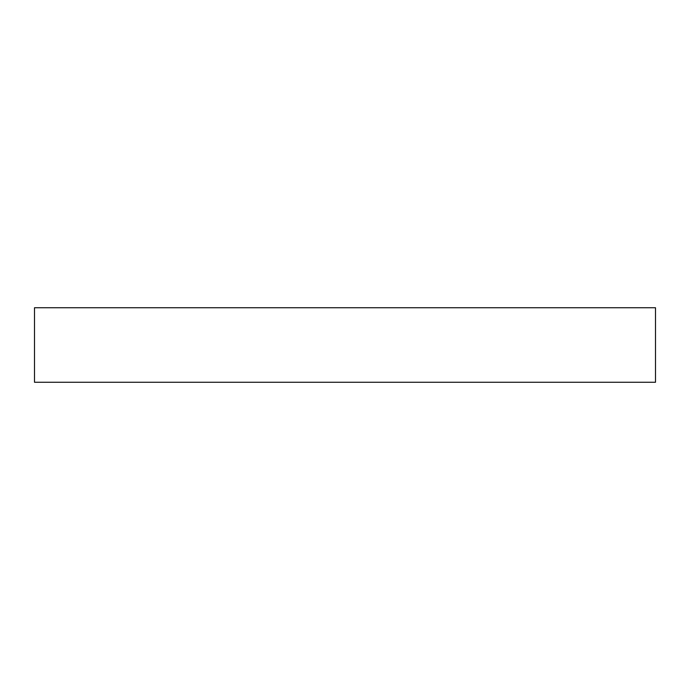 <?xml version="1.0" encoding="UTF-8"?>
<svg xmlns="http://www.w3.org/2000/svg" width="690" height="690" viewBox="0 0 690 690"><rect width="100%" height="100%" fill="white"/><g stroke="black" fill="none" stroke-linecap="round" stroke-linejoin="round"><path stroke-width="1.03" d="M655.5 382.26L34.5 382.26L34.5 307.74L655.5 307.74L655.5 382.26"/></g></svg>
